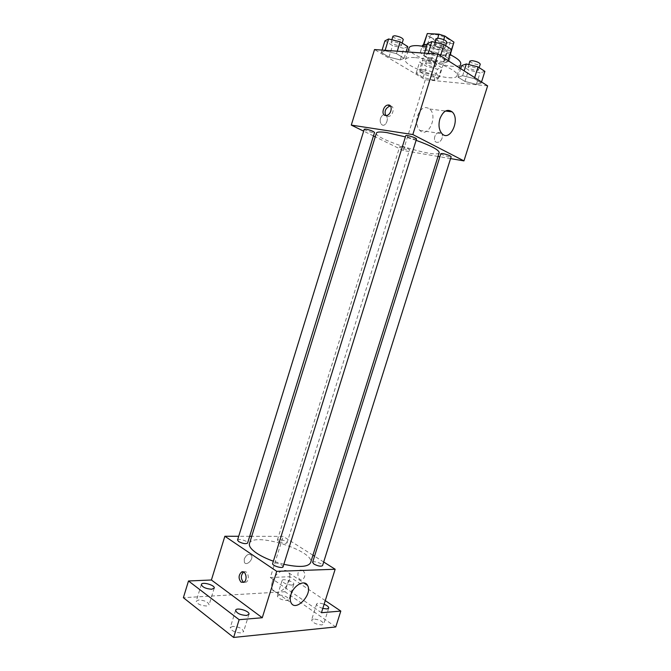 <?xml version="1.0" encoding="UTF-8"?>
<svg xmlns="http://www.w3.org/2000/svg" width="671" height="671" viewBox="0 0 671 671"><rect width="100%" height="100%" fill="white"/><g stroke="black" fill="none" stroke-linecap="round" stroke-linejoin="round"><path stroke-width="0.5" stroke-dasharray="3.35 2.52" d="M423.049 69.717C420.851 69.541 419.627 69.776 419.375 70.413C418.016 73.248 438.935 79.765 439.43 76.662C440.444 74.867 429.381 70.153 423.049 69.717M434.011 34.456C431.788 34.355 430.53 34.682 430.245 35.437C428.727 38.784 449.696 45.309 450.342 41.703C451.466 39.572 440.436 34.649 434.011 34.456M453.16 43.607L441.56 42.902L435.84 41.057L432.267 52.556L437.978 54.401L449.528 55.232L453.16 43.607L453.948 42.793M435.84 41.057L426.689 35.077L426.655 34.296M432.267 52.556L423.074 46.718L426.689 35.077M423.854 44.68L423.669 45.267L435.278 46.022L437.718 38.188M423.669 45.267L423.074 46.718M449.528 55.232L450.518 53.126M435.278 46.022L441.166 47.918L450.3 53.839M451.013 54.687C450.501 58.05 432.862 54.435 425.481 49.503C423.133 47.993 422.084 46.744 422.319 45.745M427.175 44.445C434.473 44.63 447.859 49.579 450.426 53.009M423.695 55.274C431.084 60.138 448.706 63.795 449.193 60.516C450.744 57.723 434.9 50.811 425.783 50.375C422.646 50.182 420.885 50.585 420.507 51.575C420.281 52.548 421.338 53.781 423.695 55.274M441.166 47.918L443.741 39.664M437.978 54.401L441.56 42.902M409.067 47.876C405.594 55.903 459.014 72.543 460.709 63.963M449.939 54.552C442.659 51.097 434.833 48.522 426.446 46.802M414.695 57.597C409.159 57.22 406.081 57.865 405.46 59.543C402.114 67.125 455.508 83.749 457.06 75.613C459.887 70.916 431.034 58.511 414.695 57.597M434.053 80.226L423.166 77.442L416.154 73.265L420.063 71.822L431.168 74.657L438.146 78.884L434.053 80.226L423.166 77.442L416.154 73.265L420.063 71.822L431.168 74.657L438.146 78.884L434.053 80.226L437.5 69.172L426.597 66.412L419.61 62.135L423.56 60.558L434.691 63.359L441.635 67.696L437.5 69.172M476.41 84.37L464.961 81.459L458.058 77.148L462.646 75.697L474.347 78.658L481.199 83.019L476.41 84.37L464.961 81.459L458.058 77.148L462.646 75.697L474.347 78.658L481.199 83.019L476.41 84.37L480.033 72.862L468.568 69.985L461.69 65.557M487.624 85.863L425.313 79.748L374.527 49.553M400.26 59.929L388.987 57.077L381.338 52.514L384.986 50.753L396.494 53.655L404.118 58.268L400.26 59.929L388.987 57.077L381.338 52.514L384.986 50.753L396.494 53.655L404.118 58.268L400.26 59.929L403.833 48.362L392.543 45.544L384.928 40.872M443.128 63.393L431.243 60.407L423.686 55.685L428.048 53.881L440.184 56.918L447.708 61.698L443.128 63.393L431.243 60.407L423.686 55.685L428.048 53.881L440.184 56.918L447.708 61.698L443.128 63.393L446.886 51.332L434.993 48.387L427.461 43.54M438.004 156.452L403.279 150.514L425.313 79.748M403.279 150.514L375.265 136.817M373.462 135.936L363.657 131.147M380.507 118.339C379.845 120.914 380.205 122.952 381.589 124.462C385.162 128.06 389.65 118.658 385.867 115.513C383.661 114.112 381.874 115.051 380.507 118.339C379.845 120.914 380.205 122.952 381.589 124.462C385.162 128.06 389.658 118.658 385.867 115.513C383.669 114.112 381.883 115.051 380.507 118.339M376.414 133.093C373.495 138.947 438.272 159.128 439.203 152.644M416.104 140.331L405.401 136.909M450.56 158.599L439.874 156.771M440.864 153.617C440.31 154.54 451.063 157.819 451.147 156.746M401.451 146.639L399.731 146.681C399.22 147.536 409.511 150.74 409.578 149.75C408.572 148.677 405.863 147.637 401.451 146.639M364.252 129.209C363.707 130.14 374.452 133.563 374.527 132.481M416.506 139.048L414.569 139.14C409.771 138.083 406.844 136.943 405.779 135.71M439.941 132.506L439.111 132.497C433.919 132.875 432.501 143.183 437.769 142.302C442.407 141.975 444.42 132.892 439.941 132.506L439.111 132.497C433.919 132.875 432.501 143.183 437.769 142.302C442.407 141.975 444.42 132.892 439.941 132.506M390.522 106.077C395.236 106.11 393.189 116.033 388.366 116.519L385.716 115.521M417.505 115.815C420.717 108.056 424.793 105.792 429.725 109.021C438.331 116.377 427.855 138.905 419.761 130.392C416.649 126.836 415.894 121.979 417.505 115.815M249.461 543.594C252.195 531.222 315.37 550.899 310.606 562.633M283.85 564.303L273.365 561.199M283.078 566.785L281.77 565.032C277.467 562.835 274.422 562.332 272.644 563.531M278.616 541.438L277.417 539.937C277.76 538.058 287.8 541.187 287.02 542.923C285.41 543.913 282.608 543.418 278.616 541.438M237.542 540.063C237.92 538.033 248.446 541.162 247.599 543.057M312.594 562.382C312.98 560.352 323.388 563.741 322.55 565.619M312.929 555.211L283.145 536.381L251.709 536.314M249.687 536.314L238.708 536.288M323.69 562.004L314.531 556.217M335.777 626.949L285.016 591.747L289.721 576.699L270.338 577.521L283.145 536.381M285.016 591.747L183.376 597.693M244.252 558.96L244.387 562.365C246.5 566.467 253.864 559.094 251.424 555.37C248.899 553.315 246.509 554.506 244.252 558.96L244.395 562.373C246.5 566.467 253.873 559.094 251.424 555.37C248.899 553.315 246.509 554.514 244.252 558.96M321.451 612.715L270.338 577.521M302.814 570.207L300.189 570.031C295.861 571.944 298.352 582.042 302.587 579.635C305.531 576.666 305.607 573.529 302.814 570.207M243.64 572.028L243.716 572.019C247.951 569.494 250.358 580.172 245.997 582.243L243.791 582.319M302.806 570.207L300.18 570.031C295.852 571.944 298.352 582.042 302.579 579.635C305.531 576.666 305.607 573.529 302.806 570.207M272.325 581.791C274.9 572.606 285.921 566.819 288.865 572.908C294.393 581.489 277.299 599.362 272.535 589.784C271.445 587.662 271.378 585.003 272.325 581.791M291.893 585.112C286.391 584.567 283.12 583.049 282.08 580.566C282.592 577.974 294.821 581.858 293.772 584.282L291.893 585.112M322.801 608.412C318.717 607.054 316.645 605.594 316.603 604.034C317.551 602.793 320.05 602.868 324.118 604.252M325.267 600.612L289.721 576.699M313.432 619.006L311.596 619.945C312.694 622.814 316.133 624.483 321.895 624.944L323.69 624.005C322.592 621.145 319.17 619.476 313.432 619.006M232.711 626.37L230.245 627.637C231.218 630.79 234.85 632.552 241.141 632.929L243.556 631.671C242.583 628.526 238.968 626.764 232.711 626.37M198.809 599.966L196.226 601.157C197.123 603.967 200.562 605.586 206.559 606.005L209.084 604.823C208.195 602.021 204.772 600.402 198.809 599.966M279.228 595.009L277.291 595.907C278.297 598.49 281.56 600.025 287.071 600.511L288.966 599.622C287.968 597.039 284.722 595.504 279.228 595.009M451.524 49.486L446.886 51.332M436.091 44.328L434.062 44.823C433.256 46.551 444.538 50.057 444.848 48.178C443.942 46.408 441.023 45.125 436.091 44.328M431.243 60.407L434.993 48.387M423.686 55.685L424.466 53.16M428.048 53.881L428.182 53.428M440.184 56.918L440.537 55.81M447.708 61.698L448.052 60.608M435.957 38.725C435.135 40.503 446.425 44.009 446.752 42.08M484.873 71.369L480.033 72.862M470.178 66.463L468.073 66.899C467.318 68.467 478.146 71.722 478.423 70.002C477.609 68.434 474.858 67.251 470.178 66.463M464.961 81.459L468.568 69.985M458.058 77.148L460.709 68.685M462.646 75.697L464.156 70.891M474.347 78.658L474.674 77.601M481.199 83.019L481.535 81.971M469.901 61.078C469.13 62.697 479.958 65.943 480.251 64.181M407.742 46.559L403.833 48.362M392.896 41.61L391.143 42.038C390.396 43.623 401.183 47.104 401.459 45.368C400.495 43.657 397.643 42.407 392.896 41.61M388.987 57.077L392.543 45.544M381.338 52.514L382.084 50.099M384.986 50.753L385.12 50.317M396.494 53.655L397.257 51.197M404.118 58.268L406.106 51.835M392.946 36.192C392.183 37.819 402.977 41.308 403.263 39.53M427.477 62.982L425.649 63.359C424.953 64.81 435.294 68.031 435.546 66.446C434.674 64.919 431.99 63.762 427.477 62.982M423.166 77.442L426.597 66.412M416.154 73.265L419.61 62.135M420.063 71.822L423.56 60.558M431.168 74.657L434.691 63.359M438.146 78.884L441.635 67.696M429.222 57.371L427.385 57.773C426.672 59.258 437.031 62.487 437.291 60.86C436.427 59.3 433.734 58.142 429.222 57.371M430.245 35.437L419.375 70.413M450.342 41.703L439.43 76.662M449.193 60.516L450.904 55.022M420.507 51.575L422.218 46.089M450.3 54.468L450.66 53.319M423.032 45.972L423.384 44.823M457.06 75.613L459.476 67.905M405.46 59.543L407.809 51.952M388.366 116.519L386.395 115.487M419.761 130.392L442.004 133.697M429.725 109.021L445.51 111.017M287.02 542.923L409.578 149.75M277.417 539.937L399.731 146.681M245.997 582.243L243.741 582.344M272.535 589.784L291.08 602.784M288.865 572.908L303.846 582.94M282.08 580.566L277.291 595.907M293.772 584.282L288.966 599.622M201.35 584.466L196.226 601.157M214.217 588.148L209.084 604.823M235.622 610.266L230.245 627.637M248.949 614.309L243.556 631.671M316.603 604.034L311.596 619.945M328.715 608.094L323.69 624.005M444.848 48.178L445.645 45.636M434.062 44.823L434.842 42.315M478.423 70.002L479.169 67.628M468.073 66.899L468.803 64.575M401.459 45.368L402.164 43.087M391.143 42.038L391.839 39.765M435.546 66.446L437.291 60.86M425.649 63.359L427.385 57.773"/><path stroke-width="1.01" d="M443.741 39.664L444.865 36.066L453.948 42.139L450.66 53.319M423.854 44.68L427.31 33.55L423.384 44.823M427.31 33.55L438.968 34.171L444.865 36.066M437.718 38.188L438.968 34.171M422.218 46.089L422.319 45.745C422.68 44.781 424.298 44.345 427.175 44.445M450.426 53.009L450.904 55.022M450.518 53.126L453.948 42.139M426.446 46.802L418.394 45.695C412.833 45.385 409.721 46.114 409.067 47.876L407.809 51.952M459.476 67.905L460.709 63.963C461.187 61.522 457.597 58.385 449.939 54.552M363.657 131.147L351.294 125.1L374.527 49.553L437.895 54.133L487.624 85.863L463.955 160.889L450.56 158.599M375.265 136.817L373.462 135.936M405.401 136.909L386.966 132.615C380.449 131.642 376.934 131.801 376.414 133.093L249.461 543.594C248.773 546.211 251.155 549.398 256.624 553.156C261.086 556.125 266.664 558.8 273.365 561.199M283.85 564.303C299.308 567.582 308.224 567.029 310.606 562.633L439.203 152.644C439.019 149.96 431.319 145.85 416.104 140.331M439.874 156.771L438.004 156.452M351.294 125.1L412.833 134.552L463.955 160.889M442.835 153.567L440.864 153.617L312.594 562.382L313.969 564.093C318.088 566.173 320.948 566.676 322.55 565.619L451.147 156.746C450.182 155.647 447.414 154.59 442.835 153.567M365.896 129.126L364.252 129.209L237.542 540.063L238.65 541.564C242.827 543.669 245.812 544.173 247.599 543.057L374.527 132.481C373.411 131.281 370.535 130.157 365.896 129.126M405.779 135.71C405.846 134.536 417.119 138.041 416.506 139.048L283.078 566.785C282.676 569 271.713 565.578 272.644 563.531L405.779 135.71M412.833 134.552L437.895 54.133M439.891 118.817C443.17 110.891 447.255 108.568 452.145 111.856C460.65 119.329 450.006 142.353 442.004 133.697C438.943 130.073 438.23 125.116 439.891 118.817M385.49 115.504C380.952 115.152 383.166 105.49 387.88 105.053C393.198 104.005 391.646 114.917 386.395 115.487L385.49 115.504M385.716 115.521C384.156 111.269 385.54 108.132 389.843 106.102L390.522 106.077M251.709 536.314L249.687 536.314M238.708 536.288L224.86 536.255L276.72 571.34L335.156 569.251L323.69 562.004M314.531 556.217L312.929 555.211M239.144 619.702L233.634 637.45L183.376 597.693L188.501 580.977L239.144 619.702L262.269 617.739L276.72 571.34M224.86 536.255L211.407 580.004L188.501 580.977M233.634 637.45L335.777 626.949L340.809 611.071L325.267 600.612M335.156 569.251L321.451 612.715L340.809 611.071M290.937 594.665C293.579 585.297 304.651 579.258 307.544 585.406C313.005 594.036 295.768 612.438 291.08 602.784C290.006 600.646 289.956 597.945 290.937 594.665M211.407 580.004L262.269 617.739M241.057 582.143C238.314 578.561 238.448 575.215 241.468 572.103C245.712 569.562 248.111 580.272 243.741 582.344L241.057 582.143M243.791 582.319L243.313 582.042C240.579 578.503 240.696 575.173 243.682 572.044M324.118 604.252C327.28 605.569 328.807 606.852 328.715 608.094L326.945 608.958L322.801 608.412M211.717 589.247C205.737 588.752 202.281 587.167 201.35 584.466C201.979 581.413 215.425 585.263 214.217 588.148L211.717 589.247M246.559 615.483C240.285 615.03 236.637 613.294 235.622 610.266C236.326 606.945 250.249 611.164 248.949 614.309L246.559 615.483M424.466 53.16L427.461 43.54L431.872 41.577L444.034 44.58L451.524 49.486L448.052 60.608M428.182 53.428L431.872 41.577M440.537 55.81L444.034 44.58M445.645 45.636L446.752 42.08C445.854 40.277 442.935 38.985 438.004 38.197L435.957 38.725L434.842 42.315M460.709 68.685L461.69 65.557L466.328 63.963L478.046 66.89L484.873 71.369L481.535 81.971M464.156 70.891L466.328 63.963M474.674 77.601L478.046 66.89M479.169 67.628L480.251 64.181C479.446 62.579 476.695 61.397 472.015 60.625L469.901 61.078L468.803 64.575M382.084 50.099L384.928 40.872L388.618 38.968L400.142 41.828L407.742 46.559L406.106 51.835M385.12 50.317L388.618 38.968M397.257 51.197L400.142 41.828M402.164 43.087L403.263 39.53C402.306 37.786 399.455 36.519 394.707 35.739L392.946 36.192L391.839 39.765M389.843 106.102L387.88 105.053M445.51 111.017L452.145 111.856M243.64 572.028L241.468 572.103M303.846 582.94L307.544 585.406"/></g></svg>
